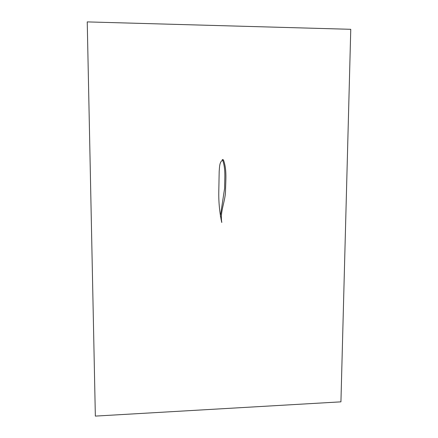 <?xml version="1.0" encoding="UTF-8"?>
<svg xmlns="http://www.w3.org/2000/svg" width="438" height="438" viewBox="0 0 438 438"><rect width="100%" height="100%" fill="white"/><g stroke="black" fill="none" stroke-linecap="round" stroke-linejoin="round"><path stroke-width="0.66" d="M87.239 21.9L350.761 29.308L340.934 401.843L95.347 416.1L87.239 21.9M221.814 222.422C219.816 211.921 225.198 201.825 225.521 191.291C225.619 180.91 227.141 169.714 223.413 159.843C219.323 161.129 219.586 166.993 219.181 171.499L218.819 190.229C218.513 201.195 219.482 211.926 221.727 222.422L221.699 222.329M222.241 159.498L222.4 159.613C225.959 168.504 224.568 178.682 224.645 188.088L220.358 216.35M223.413 159.843L222.4 159.613"/></g></svg>
